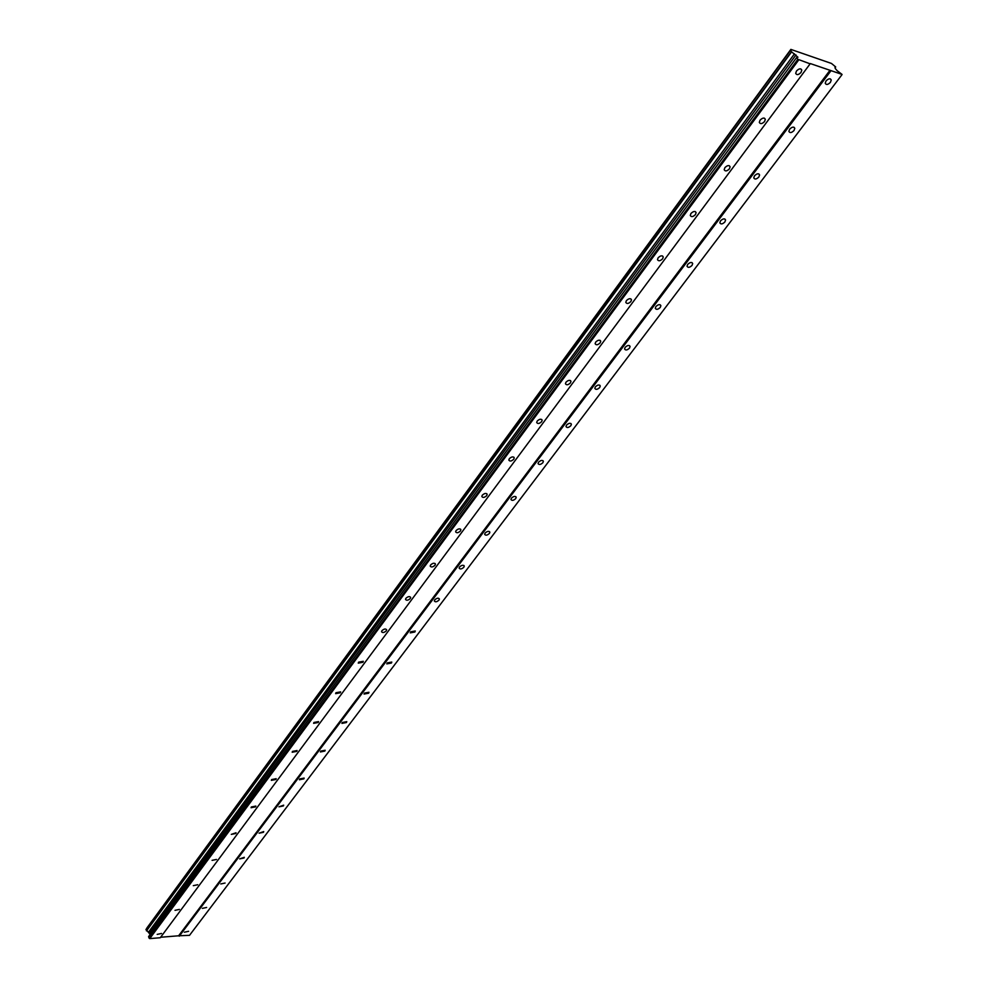 <?xml version="1.0" encoding="UTF-8"?>
<svg xmlns="http://www.w3.org/2000/svg" width="988" height="988" viewBox="0 0 988 988"><rect width="100%" height="100%" fill="white"/><g stroke="black" fill="none" stroke-linecap="round" stroke-linejoin="round"><path stroke-width="1.48" d="M800.996 72.482L801.799 70.136C800.799 68.197 799.033 68.468 796.501 70.975L795.698 73.322C796.699 75.261 798.465 74.977 800.996 72.482M161.526 933.462L157.191 934.389L161.526 933.462M179.384 909.417L175.012 910.331L179.384 909.417M197.711 884.742L193.302 885.656L197.711 884.742M216.496 859.449L212.062 860.35L216.496 859.449M235.774 833.489L236.046 832.773L231.303 834.378L235.774 833.489M255.571 806.838L255.855 806.085L251.347 806.974L251.063 807.727L255.571 806.838M275.899 779.47L276.195 778.692L271.651 779.569L271.354 780.347L275.899 779.47M296.771 751.374L297.079 750.534L292.497 751.411L292.189 752.239L296.771 751.374M318.222 722.487L318.544 721.611L313.937 722.475L313.616 723.352L318.222 722.487M340.267 692.798L340.613 691.884L335.957 692.736L335.624 693.65L340.267 692.798M362.942 662.269L363.3 661.305L358.619 662.158L358.261 663.121L362.942 662.269M386.271 630.863L386.641 629.838C385.653 628.516 384.085 628.8 381.924 630.69L381.553 631.703C382.541 633.024 384.11 632.74 386.271 630.863M410.279 598.543L410.675 597.468C409.687 596.097 408.093 596.382 405.907 598.296L405.525 599.37C406.513 600.729 408.093 600.457 410.279 598.543M435.004 565.26L435.412 564.123C434.424 562.715 432.818 562.999 430.607 564.951L430.2 566.087C431.188 567.483 432.793 567.211 435.004 565.26M460.457 530.976L460.89 529.778C459.902 528.333 458.284 528.605 456.061 530.605L455.629 531.803C456.617 533.248 458.222 532.977 460.457 530.976M486.701 495.655L487.158 494.383C486.158 492.901 484.54 493.173 482.28 495.21L481.823 496.47C482.811 497.952 484.441 497.68 486.701 495.655M513.748 459.235L514.229 457.889C513.229 456.357 511.599 456.629 509.314 458.704L508.832 460.05C509.82 461.581 511.463 461.31 513.748 459.235M541.646 421.666L542.153 420.246C541.165 418.677 539.51 418.937 537.2 421.061L536.694 422.481C537.682 424.05 539.337 423.778 541.646 421.666M570.434 382.899L570.978 381.393C569.977 379.775 568.31 380.047 565.976 382.208L565.445 383.715C566.445 385.332 568.1 385.061 570.434 382.899M600.161 342.885L600.729 341.268C599.741 339.613 598.061 339.884 595.69 342.083L595.134 343.688C596.122 345.343 597.802 345.084 600.161 342.885M630.875 301.538L631.48 299.821C630.48 298.117 628.788 298.388 626.392 300.636L625.799 302.34C626.8 304.045 628.491 303.785 630.875 301.538M662.615 258.794L663.244 256.979C662.256 255.225 660.54 255.497 658.132 257.794L657.489 259.609C658.49 261.363 660.206 261.091 662.615 258.794M695.441 214.606L696.108 212.667C695.107 210.864 693.391 211.148 690.945 213.482L690.279 215.421C691.279 217.224 692.996 216.952 695.441 214.606M729.403 168.874L730.12 166.811C729.119 164.971 727.378 165.243 724.908 167.639L724.192 169.701C725.192 171.542 726.933 171.27 729.403 168.874M764.564 121.536L765.33 119.326C764.317 117.436 762.575 117.72 760.068 120.166L759.315 122.364C760.315 124.253 762.069 123.982 764.564 121.536M830.414 82.362L831.241 80.028C830.266 78.163 828.549 78.46 826.054 80.905L825.239 83.239C826.215 85.092 827.932 84.807 830.414 82.362M188.609 931.289L184.348 932.215L188.609 931.289M206.628 907.466L202.33 908.38L206.628 907.466M225.091 883.037L220.769 883.951L225.091 883.037M244.024 857.992L244.295 857.3L239.664 858.893L244.024 857.992M263.45 832.304L263.722 831.575L259.066 833.193L263.45 832.304M283.383 805.936L283.68 805.171L278.962 806.826L283.383 805.936M303.847 778.865L304.143 778.075L299.697 778.964L299.389 779.754L303.847 778.865M324.854 751.078L325.176 750.238L320.68 751.115L320.371 751.954L324.854 751.078M346.442 722.524L346.776 721.648L342.256 722.524L341.922 723.401L346.442 722.524M368.623 693.193L368.969 692.267L364.411 693.131L364.066 694.058L368.623 693.193M391.421 663.034L391.791 662.059L387.197 662.911L386.827 663.887L391.421 663.034M414.874 632.011L415.256 630.986L410.625 631.838L410.242 632.863L414.874 632.011M438.993 600.099L439.401 599.024C438.437 597.703 436.881 597.987 434.732 599.877L434.325 600.951C435.288 602.272 436.844 601.988 438.993 600.099M463.829 567.26L464.249 566.124C463.286 564.766 461.717 565.05 459.544 566.964L459.124 568.1C460.087 569.459 461.655 569.174 463.829 567.26M489.393 533.446L489.838 532.236C488.875 530.84 487.294 531.124 485.096 533.075L484.651 534.286C485.614 535.681 487.195 535.397 489.393 533.446M515.724 498.607L516.193 497.335C515.23 495.902 513.637 496.186 511.414 498.174L510.957 499.446C511.908 500.879 513.501 500.607 515.724 498.607M542.869 462.717L543.363 461.359C542.4 459.889 540.794 460.161 538.546 462.199L538.052 463.545C539.016 465.015 540.621 464.743 542.869 462.717M570.854 425.704L571.373 424.272C570.409 422.753 568.792 423.037 566.519 425.099L566.001 426.532C566.964 428.051 568.582 427.767 570.854 425.704M599.716 387.518L600.259 385.999C599.296 384.443 597.666 384.727 595.369 386.839L594.825 388.346C595.789 389.902 597.419 389.63 599.716 387.518M629.504 348.122L630.085 346.504C629.121 344.911 627.479 345.183 625.157 347.344L624.577 348.949C625.54 350.542 627.182 350.271 629.504 348.122M660.268 307.429L660.873 305.724C659.91 304.082 658.255 304.353 655.909 306.552L655.291 308.256C656.267 309.899 657.922 309.627 660.268 307.429M692.045 265.402L692.687 263.574C691.724 261.894 690.056 262.178 687.685 264.413L687.03 266.229C687.994 267.921 689.673 267.637 692.045 265.402M724.883 221.954L725.575 220.015C724.612 218.286 722.92 218.57 720.524 220.855L719.844 222.794C720.808 224.511 722.487 224.239 724.883 221.954M758.858 177.013L759.587 174.95C758.623 173.184 756.919 173.468 754.499 175.802L753.77 177.865C754.733 179.631 756.438 179.347 758.858 177.013M794.019 130.515L794.797 128.317C793.821 126.501 792.104 126.797 789.659 129.181L788.881 131.367C789.857 133.182 791.561 132.898 794.019 130.515M829.969 70.284L842.06 74.421L837.132 70.679L835.193 68.407L834.996 67.011L835.7 66.949L831.476 63.454L790.857 49.4L791.153 50.326L790.412 50.425L791.487 51.709L797.934 57.23L796.501 57.699L797.835 59.292L149.139 938.192L149.768 938.6L160.278 937.736L810.321 63.565L829.969 70.284L178.63 935.784L160.636 937.254M797.835 59.292L810.209 63.862M841.961 74.705L189.511 935.34L178.63 935.784M149.139 938.192L148.571 936.636L796.501 57.699M150.164 934.463L146.014 929.424L790.449 50.351M146.99 928.103L790.857 49.4M830.846 70.914L179.248 936.192M146.94 927.917L790.82 49.474M145.94 929.547L790.412 50.425M791.487 51.709L146.409 930.795M794.488 53.834L148.521 932.178M146.508 930.869L791.635 51.808M795.995 54.92L149.583 932.882M149.768 938.6L798.724 59.922M835.675 66.999L835.169 67.666M801.799 70.136L800.774 68.888M435.412 564.123L435.078 563.493M460.89 529.778L460.519 529.111M487.158 494.383L486.751 493.667M514.229 457.889L513.785 457.123M542.153 420.246L541.659 419.431M570.978 381.393L570.434 380.528M600.729 341.268L600.136 340.366M631.48 299.821L630.826 298.858M663.244 256.979L662.528 255.966M696.108 212.667L695.33 211.593M730.12 166.811L729.255 165.688M765.33 119.326L764.379 118.152M831.241 80.028L830.253 78.842M464.249 566.124L463.915 565.506M489.838 532.236L489.468 531.581M516.193 497.335L515.798 496.643M543.363 461.359L542.918 460.63M571.373 424.272L570.891 423.481M600.259 385.999L599.728 385.172M630.085 346.504L629.504 345.627M660.873 305.724L660.243 304.798M692.687 263.574L691.995 262.598M725.575 220.015L724.809 218.99M759.587 174.95L758.759 173.876M794.797 128.317L793.883 127.193"/></g></svg>
